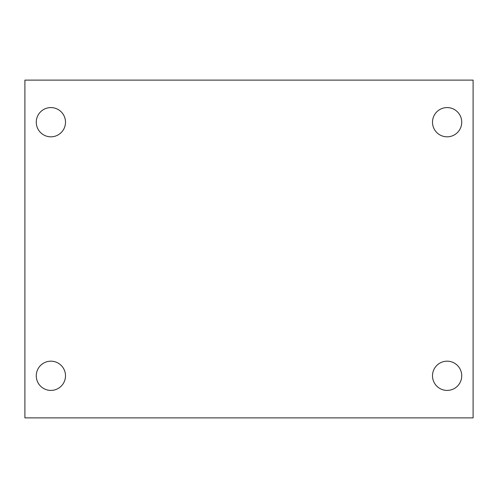 <?xml version="1.0" encoding="UTF-8"?>
<svg xmlns="http://www.w3.org/2000/svg" width="498" height="498" viewBox="0 0 498 498"><rect width="100%" height="100%" fill="white"/><g stroke="black" fill="none" stroke-linecap="round" stroke-linejoin="round"><path stroke-width="0.75" d="M24.9 80.116L473.1 80.116L473.1 417.884L24.9 417.884L24.9 80.116M50.883 361.181A14.616 14.616 0 0 1 65.499 375.797A14.616 14.616 0 0 1 50.883 390.413A14.616 14.616 0 0 1 36.267 375.797A14.616 14.616 0 0 1 50.883 361.181M447.117 361.181A14.616 14.616 0 0 1 461.733 375.797A14.616 14.616 0 0 1 447.117 390.413A14.616 14.616 0 0 1 432.501 375.797A14.616 14.616 0 0 1 447.117 361.181M447.117 107.587A14.616 14.616 0 0 1 461.733 122.203A14.616 14.616 0 0 1 447.117 136.819A14.616 14.616 0 0 1 432.501 122.203A14.616 14.616 0 0 1 447.117 107.587M50.883 107.587A14.616 14.616 0 0 1 65.499 122.203A14.616 14.616 0 0 1 50.883 136.819A14.616 14.616 0 0 1 36.267 122.203A14.616 14.616 0 0 1 50.883 107.587"/></g></svg>
